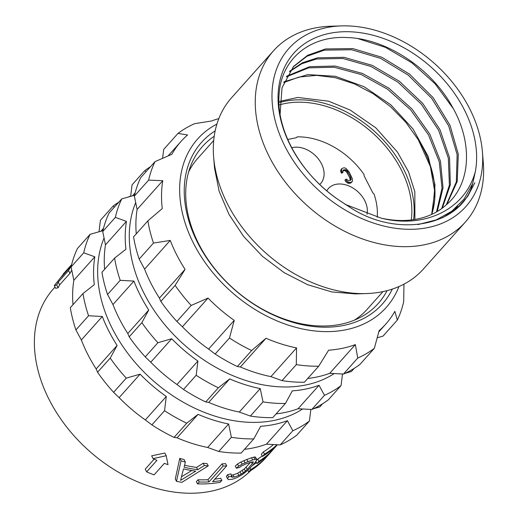 <?xml version="1.0" encoding="UTF-8"?>
<svg xmlns="http://www.w3.org/2000/svg" width="518" height="518" viewBox="0 0 518 518"><rect width="100%" height="100%" fill="white"/><g stroke="black" fill="none" stroke-linecap="round" stroke-linejoin="round"><path stroke-width="0.78" d="M377.214 217.262A67.949 49.171 41.8 0 0 374.015 193.978A3.438 2.493 -138.2 0 1 372.539 192.314L364.387 176.379A3.438 2.493 -138.2 0 1 364.037 174.488A67.949 49.171 41.8 0 0 297.17 136.862A3.438 2.493 -138.2 0 1 296.924 137.212A3.438 2.493 -138.2 0 1 295.836 137.82L287.73 139.51M291.712 147.766A23.828 17.243 -138.2 0 1 292.689 147.533A23.828 17.243 -138.2 0 1 318.408 158.968A23.828 17.243 -138.2 0 1 320.726 183.456A23.828 17.243 -138.2 0 1 319.71 184.473M326.787 190.831A23.828 17.243 -138.2 0 1 328.418 188.533A23.828 17.243 -138.2 0 1 335.929 184.343A23.828 17.243 -138.2 0 1 358.592 192.392A23.828 17.243 -138.2 0 1 366.977 214.271M341.841 168.544L340.695 170.189L341.278 173.135L342.281 172.928L343.071 172.041L342.767 171.082L343.46 169.91L345.791 169.768L347.416 171.134L350.576 176.955L350.997 179.934L348.983 180.698L347.338 180.018L346.697 179.124L345.694 179.338L346.652 180.84L348.931 182.414L351.431 182.232L352.46 180.996L352.201 178.321L349.216 172.118L345.992 168.363L344.017 167.748L341.841 168.544L341.446 170.675L342.068 172.248L343.071 172.041M342.851 170.759L345.001 170.655L346.62 172.021L349.786 177.836L350.304 180.419M345.694 179.338L344.904 180.219L345.862 181.727L348.141 183.294L350.641 183.119L352.104 181.747M286.318 76.897L308.611 67.852L334.065 67.223L361.201 74.547L387.535 89.193L410.651 109.881L428.431 134.777L439.225 161.668L442.022 188.163L436.551 211.907M284.058 81.773L307.821 74.611L335.437 76.301L364.089 86.72L390.85 104.856L412.995 128.93L428.244 156.572L435.016 185.043L432.608 211.512A103.218 74.689 41.8 0 0 418.291 139.756L405.775 122.229L390.481 106.637L373.089 93.661L354.409 83.871L335.282 77.687L316.563 75.375L299.126 77.033L283.747 82.563M418.291 139.756L430.406 166.641L434.77 191.666L431.662 214.413M289.426 71.717L301.8 63.74L316.524 58.994L342.864 58.489L370.914 66.446L397.928 82.155L421.27 104.131L438.642 130.303L448.348 158.191L449.397 185.146L441.66 208.612M437.263 211.493L443.039 187.775L440.462 161.208L429.81 134.175L412.082 109.11L388.934 88.248L362.509 73.465L335.25 66.051L309.673 66.667L286.707 76.178M381.209 218.156A103.218 74.689 -138.2 0 0 446.71 204.474C470.907 183.896 473.232 142.612 451.942 106.171C430.853 68.078 386.072 38.662 347.28 37.549C309.628 35.366 280.73 59.499 279.047 95.176C276.269 130.445 300.977 174.449 338.623 199.87A111.817 80.918 -138.2 0 1 283.055 70.675A111.817 80.918 -138.2 0 1 400.79 46.083A111.817 80.918 -138.2 0 1 475.407 171.296C465.358 209.829 424.009 228.956 381.209 218.156L345.059 204.351M475.407 171.296L472.707 183.514L464.167 198.925L451.819 211.234L436.195 219.91L417.961 224.585M357.99 38.63L385.418 47.339L411.784 62.749L435.016 83.702L453.289 108.599M456.74 207.135L453.975 210.638M442.301 208.132L450.349 184.719L449.54 157.718L439.996 129.701L422.682 103.36L399.313 81.216L372.209 65.365L344.036 57.317L317.579 57.809L302.486 62.73L289.886 71.057M446.84 204.357L457.226 181.442L458.294 154.144L449.967 125.233L433.158 97.656L409.641 74.216L381.889 57.291L352.823 48.588L325.492 48.951L307.66 55.277L293.583 66.401L282.012 87.769L280.096 114.225M446.27 204.875L456.332 181.883L457.135 154.61L448.64 125.822L431.753 98.407L408.255 75.149L380.588 58.372L351.644 49.754L324.43 50.136L306.96 56.268L293.058 66.997M457.789 206.145L453.982 210.632M472.707 183.514C462.05 225.291 399.326 238.397 352.098 208.709L338.623 199.87M428.451 227.467A118.661 85.865 41.8 0 0 482.4 151.722A118.661 85.865 41.8 0 0 341.504 25.9A118.661 85.865 41.8 0 0 326.217 27.687A118.661 85.865 -138.2 0 0 285.185 146.827A118.661 85.865 -138.2 0 0 428.451 227.467M341.504 25.9L330.594 26.243A128.593 93.052 41.8 0 0 314.031 28.186A128.593 93.052 -138.2 0 0 273.51 50.783A128.593 93.052 -138.2 0 0 286.007 182.964A128.593 93.052 -138.2 0 0 424.818 244.684A128.593 93.052 41.8 0 0 465.339 222.086A128.593 93.052 41.8 0 0 483.288 162.594L482.4 151.722M465.339 222.086L423.426 269.023A128.593 93.052 41.8 0 1 382.906 291.621A128.593 93.052 -138.2 0 1 366.336 293.564A128.593 93.052 -138.2 0 1 213.643 157.213A128.593 93.052 -138.2 0 1 231.591 97.721L273.51 50.783M366.336 293.564L355.432 293.907L331.876 291.945L307.679 284.719L284.11 272.617L262.406 256.274L243.725 236.558L229.047 214.497L219.14 191.271L214.53 168.091L213.643 157.213M188.571 172.073A113.455 82.097 -138.2 0 1 197.811 158.281L213.707 140.475M354.396 320.15A113.455 82.097 41.8 0 0 367.055 309.421L382.957 291.615M432.608 211.512L431.714 214.387M189.471 169.146A117.839 85.276 -138.2 0 1 190.313 168.764M357.2 318.926A117.839 85.276 41.8 0 0 357.485 318.052M387.082 290.643A117.839 85.276 41.8 0 1 378.237 303.483A117.839 85.276 41.8 0 1 341.103 324.197A117.839 85.276 -138.2 0 1 213.895 267.631A117.839 85.276 -138.2 0 1 202.447 146.51A117.839 85.276 -138.2 0 1 214.206 136.273M392.34 289.083A121.283 87.762 -138.2 0 1 344.166 325.323A121.283 87.762 -138.2 0 1 206.17 257.291A121.283 87.762 -138.2 0 1 215.164 130.866M398.925 286.564A126.444 91.498 41.8 0 1 346.393 329.668A126.444 91.498 -138.2 0 1 200.46 255.555A126.444 91.498 -138.2 0 1 216.925 124.042M307.744 378.47A137.192 99.275 -138.2 0 0 316.815 377.02A137.192 99.275 -138.2 0 0 329.713 373.316L355.354 344.6A137.192 99.275 -138.2 0 1 342.463 348.303A137.192 99.275 -138.2 0 1 328.632 350.181L318.7 366.207A146.225 105.814 -138.2 0 1 296.296 364.614L296.561 347.908A137.192 99.275 -138.2 0 1 266.012 338.26L251.651 350.518A146.225 105.814 -138.2 0 1 229.461 338.021L234.233 320.37A137.192 99.275 -138.2 0 1 208.042 298.077L191.174 305.445A146.225 105.814 -138.2 0 1 175.136 285.399L185.068 269.373A137.192 99.275 -138.2 0 1 170.247 240.41L153.477 243.071A146.225 105.814 -138.2 0 1 147.883 220.836L162.244 208.579A137.192 99.275 -138.2 0 1 162.769 180.704L148.647 180.102A146.225 105.814 -138.2 0 1 155.005 161.648L171.866 154.28A137.192 99.275 -138.2 0 1 181.028 141.433A137.192 99.275 -138.2 0 1 187.594 134.965L177.991 133.417A146.225 105.814 -138.2 0 1 194.593 123.679L211.37 121.024A137.192 99.275 -138.2 0 1 218.81 118.628M147.883 220.836L133.579 236.849A146.225 105.814 -138.2 0 0 139.174 259.084L144.606 269.127A137.192 99.275 -138.2 0 0 159.427 298.09L160.833 301.411A146.225 105.814 -138.2 0 0 176.878 321.458L182.394 326.793A137.192 99.275 -138.2 0 0 208.592 349.087L215.158 354.034A146.225 105.814 -138.2 0 0 237.354 366.53L240.371 366.971A137.192 99.275 -138.2 0 0 270.92 376.618L281.999 380.626A146.225 105.814 -138.2 0 0 304.396 382.219L318.7 366.207M136.26 233.858A137.192 99.275 -138.2 0 1 137.121 209.421L162.769 180.704M155.005 161.648L140.708 177.661A146.225 105.814 -138.2 0 0 134.35 196.115L137.121 209.421M177.991 133.417L163.688 149.43L162.594 158.307M377.221 337.775L383.035 336.098L397.332 320.085A146.225 105.814 41.8 0 0 403.69 301.625L403.956 284.919A137.192 99.275 -138.2 0 0 404.092 284.084M329.713 373.316L343.447 374.061A146.225 105.814 41.8 0 0 360.049 364.322L374.346 348.31L379.124 330.659A137.192 99.275 -138.2 0 0 385.69 324.19L378.787 331.921M385.69 324.19A137.192 99.275 -138.2 0 0 394.852 311.344L397.332 320.085M343.447 374.061L357.744 358.048A146.225 105.814 41.8 0 0 374.346 348.31M355.354 344.6L357.744 358.048M134.35 196.115L148.647 180.102M139.174 259.084L153.477 243.071M144.606 269.127L170.247 240.41M159.427 298.09L185.068 269.373M160.833 301.411L175.136 285.399M176.878 321.458L191.174 305.445M182.394 326.793L208.042 298.077M208.592 349.087L234.233 320.37M215.158 354.034L229.461 338.021M237.354 366.53L251.651 350.518M240.371 366.971L266.012 338.26M270.92 376.618L296.561 347.908M281.999 380.626L296.296 364.614M135.69 202.674A134.181 97.099 -138.2 0 0 171.918 332.796A134.181 97.099 -138.2 0 0 306.229 384.893A134.181 97.099 41.8 0 0 334.188 373.582M276.113 413.895A137.192 99.275 -138.2 0 0 285.185 412.445A137.192 99.275 -138.2 0 0 298.077 408.741L319.036 385.275A137.192 99.275 -138.2 0 1 306.144 388.973A137.192 99.275 -138.2 0 1 292.314 390.857L285.418 403.47A146.225 105.814 -138.2 0 1 263.021 401.884L260.243 388.578A137.192 99.275 -138.2 0 1 229.694 378.93L218.376 387.781A146.225 105.814 -138.2 0 1 196.18 375.291L197.915 361.04A137.192 99.275 -138.2 0 1 171.723 338.746L157.899 342.709A146.225 105.814 -138.2 0 1 141.854 322.662L148.75 310.042A137.192 99.275 -138.2 0 1 133.929 281.08L120.195 280.335A146.225 105.814 -138.2 0 1 114.601 258.106L125.926 249.249A137.192 99.275 -138.2 0 1 126.444 221.38L115.365 217.372A146.225 105.814 -138.2 0 1 121.724 198.912L134.55 195.234M130.646 196.341L132.058 184.855L144.71 170.687A146.225 105.814 -138.2 0 1 150.518 166.666M144.71 170.687L146.05 171.672M114.601 258.106L101.949 272.274A146.225 105.814 -138.2 0 0 107.543 294.509L112.969 304.552A137.192 99.275 -138.2 0 0 127.791 333.514L129.202 336.836A146.225 105.814 -138.2 0 0 145.247 356.883L150.764 362.218A137.192 99.275 -138.2 0 0 176.962 384.511L183.527 389.458A146.225 105.814 -138.2 0 0 205.724 401.955L208.735 402.395A137.192 99.275 -138.2 0 0 239.29 412.043L250.369 416.051A146.225 105.814 -138.2 0 0 272.766 417.644L285.418 403.47M250.369 416.051L263.021 401.884M104.623 269.282A137.192 99.275 -138.2 0 1 105.491 244.846L126.444 221.38M121.724 198.912L109.071 213.086A146.225 105.814 -138.2 0 0 102.713 231.54L105.491 244.846M319.036 385.275L324.469 395.318A146.225 105.814 41.8 0 0 341.071 385.58L342.489 374.015M102.713 231.54L115.365 217.372M107.543 294.509L120.195 280.335M112.969 304.552L133.929 281.08M127.791 333.514L148.75 310.042M129.202 336.836L141.854 322.662M145.247 356.883L157.899 342.709M150.764 362.218L171.723 338.746M176.962 384.511L197.915 361.04M183.527 389.458L196.18 375.291M205.724 401.955L218.376 387.781M208.735 402.395L229.694 378.93M239.29 412.043L260.243 388.578M344.93 373.387L351.405 371.523L354.241 368.343M298.077 408.741L311.81 409.485A146.225 105.814 41.8 0 0 328.418 399.747L341.071 385.58M104.06 238.099A134.181 97.099 -138.2 0 0 140.281 368.22A134.181 97.099 -138.2 0 0 274.598 420.312A134.181 97.099 41.8 0 0 302.557 409M244.477 449.32A137.192 99.275 -138.2 0 0 253.555 447.869A137.192 99.275 -138.2 0 0 266.446 444.166L287.399 420.694A137.192 99.275 -138.2 0 1 274.508 424.397A137.192 99.275 -138.2 0 1 260.683 426.275L253.788 438.895A146.225 105.814 -138.2 0 1 231.384 437.309L228.613 424.002A137.192 99.275 -138.2 0 1 198.064 414.355L186.739 423.206A146.225 105.814 -138.2 0 1 164.543 410.716L166.284 396.464A137.192 99.275 -138.2 0 1 140.087 374.171L126.262 378.134A146.225 105.814 -138.2 0 1 110.224 358.087L117.12 345.467A137.192 99.275 -138.2 0 1 102.299 316.504L88.559 315.76A146.225 105.814 -138.2 0 1 82.971 293.531L94.289 284.673A137.192 99.275 -138.2 0 1 94.813 256.805L83.735 252.797A146.225 105.814 -138.2 0 1 90.093 234.337L102.914 230.659M130.413 196.406L129.681 196.374A146.225 105.814 -138.2 0 0 128.199 197.047M99.016 231.766L100.421 220.279L113.079 206.112A146.225 105.814 -138.2 0 1 118.887 202.091M113.079 206.112L114.413 207.096M82.971 293.531L70.318 307.698A146.225 105.814 -138.2 0 0 75.906 329.934L81.339 339.976A137.192 99.275 -138.2 0 0 96.16 368.939L97.565 372.254A146.225 105.814 -138.2 0 0 113.61 392.307L119.127 397.643A137.192 99.275 -138.2 0 0 145.325 419.936L151.891 424.883A146.225 105.814 -138.2 0 0 174.087 437.373L177.104 437.82A137.192 99.275 -138.2 0 0 207.653 447.468L218.732 451.476A146.225 105.814 -138.2 0 0 241.135 453.069L253.788 438.895M218.732 451.476L231.384 437.309M72.993 304.707A137.192 99.275 -138.2 0 1 73.854 280.27L94.813 256.805M90.093 234.337L77.441 248.511A146.225 105.814 -138.2 0 0 71.083 266.964L73.854 280.27M287.399 420.694L292.832 430.743A146.225 105.814 41.8 0 0 309.434 421.005L310.858 409.44M71.083 266.964L83.735 252.797M75.906 329.934L88.559 315.76M81.339 339.976L102.299 316.504M96.16 368.939L117.12 345.467M97.565 372.254L110.224 358.087M113.61 392.307L126.262 378.134M119.127 397.643L140.087 374.171M145.325 419.936L166.284 396.464M151.891 424.883L164.543 410.716M174.087 437.373L186.739 423.206M177.104 437.82L198.064 414.355M207.653 447.468L228.613 424.002M313.299 408.812L319.768 406.947L322.604 403.768M266.446 444.166L280.18 444.91A146.225 105.814 41.8 0 0 296.782 435.172L309.434 421.005M55.031 287.05L53.438 288.83A134.181 97.099 -138.2 0 0 66.479 426.754A134.181 97.099 -138.2 0 0 211.331 491.161A134.181 97.099 41.8 0 0 250.764 470.59M277.395 444.774L264.433 459.298A136.765 98.964 -138.2 0 1 248.685 471.872L250.706 469.612A136.765 98.964 -138.2 0 0 264.012 459.492L268.382 454.59A136.765 98.964 -138.2 0 1 256.954 463.558L258.974 461.298A136.765 98.964 -138.2 0 0 270.402 452.331L275.79 446.302A136.765 98.964 -138.2 0 1 262.484 456.423L261.331 454.169L263.345 451.91A134.181 97.099 41.8 0 0 273.42 444.567M252.441 465.514A134.181 97.099 41.8 0 0 256.468 462.606M256.591 460.398L257.809 459.026A134.181 97.099 41.8 0 0 262.231 455.931M235.269 466.045L237.503 464.031L241.032 461.978L246.859 459.427A134.181 97.099 41.8 0 0 251.547 457.737L255.083 456.915L255.711 457.465L256.844 459.686L256.209 459.123L252.667 459.932A136.765 98.964 -138.2 0 1 247.98 461.609L242.146 464.154L238.617 466.206L236.383 468.22L235.269 466.045M227.531 474.715L226.398 476.469L227.512 478.645L228.645 476.884L227.531 474.715A134.181 97.099 41.8 0 0 230.808 473.892L231.922 476.068A136.765 98.964 -138.2 0 1 228.645 476.884M231.274 475.161L233.068 474.876A134.181 97.099 41.8 0 0 237.749 473.193L244.308 468.971L250.654 462.192A136.765 98.964 -138.2 0 1 245.959 463.869L241.213 466.122L239.659 467.398A136.765 98.964 -138.2 0 1 236.383 468.22M196.38 481.643L198.064 479.759A134.181 97.099 41.8 0 0 207.899 479.713L222.034 463.888A134.181 97.099 41.8 0 0 225.608 463.649L226.729 465.831L212.594 481.662A136.765 98.964 -138.2 0 0 221.827 480.439L220.144 482.323A136.765 98.964 -138.2 0 1 197.52 483.87L196.38 481.643M214.847 479.137A134.181 97.099 41.8 0 0 220.713 478.269L221.827 480.439M179.772 458.365L175.298 478.969L176.508 481.332L181.041 460.839L179.772 458.365A134.181 97.099 41.8 0 0 184.097 459.583L185.34 462.011A136.765 98.964 -138.2 0 1 181.041 460.839M184.589 465.229A134.181 97.099 41.8 0 0 196.542 467.424L203.218 463.234A134.181 97.099 41.8 0 0 207.109 463.616L208.262 465.87L181.941 482.323A136.765 98.964 -138.2 0 1 176.508 481.332M146.646 471.866L156.928 460.353A136.765 98.964 41.8 0 1 153.095 458.644L166.22 455.717L168 464.652A136.765 98.964 41.8 0 1 164.374 463.351L154.092 474.864A136.765 98.964 41.8 0 1 146.646 471.866L145.241 469.127L154.163 459.129M153.095 458.644L151.657 455.834L164.853 453.043L166.22 455.717M71.737 270.182A134.181 97.099 41.8 0 0 69.936 273.342L59.654 284.855A134.181 97.099 41.8 0 0 58.178 287.749L55.672 288.306L54.299 285.632L63.209 274.462L63.371 274.78M226.729 465.831A136.765 98.964 -138.2 0 1 223.154 466.077L209.019 481.908A136.765 98.964 -138.2 0 1 199.203 481.986L197.52 483.87M199.203 481.986L198.064 479.759M209.019 481.908L207.899 479.713M223.154 466.077L222.034 463.888M208.262 465.87A136.765 98.964 -138.2 0 1 204.377 465.507L197.714 469.716A136.765 98.964 -138.2 0 1 184.117 467.23L185.34 462.011M195.707 471.14A136.765 98.964 -138.2 0 1 183.476 468.9L180.588 480.354L195.707 471.14M197.714 469.716L196.542 467.424M204.377 465.507L203.218 463.234M181.52 476.741L191.77 470.545M71.335 265.857L61.493 276.884A136.765 98.964 -138.2 0 1 63.209 274.462M71.277 266.11A136.765 98.964 -138.2 0 0 68.531 270.597L58.249 282.116A136.765 98.964 -138.2 0 0 56.74 284.939L54.299 285.632M68.531 270.597L69.936 273.342M58.249 282.116L59.654 284.855M56.74 284.939L58.178 287.749M71.639 264.62L63.183 274.093L63.474 274.663M277.052 444.755A136.765 98.964 -138.2 0 1 264.504 454.163L262.484 456.423M264.504 454.163L263.345 451.91M248.685 471.872L247.869 470.286M250.706 469.612L249.993 468.22M264.012 459.492L263.636 458.767M256.954 463.558L255.898 461.493M258.974 461.298L257.809 459.026M270.402 452.331L269.91 451.366M231.922 476.068L231.449 477.052L234.181 477.059A136.765 98.964 -138.2 0 0 238.869 475.382L243.434 472.772L247.287 469.444L253.185 462.516L253.192 461.842L250.647 462.192M256.844 459.686L255.283 462.334L248.064 470.117L242.411 474.579L236.849 477.648A136.765 98.964 -138.2 0 1 232.161 479.318L228.347 479.603L227.512 478.645M238.617 466.206L237.503 464.031M242.146 464.154L241.032 461.978M244.982 462.801L243.868 460.625M247.98 461.609L246.859 459.427M252.667 459.932L251.547 457.737M254.875 459.265L253.749 457.064M256.209 459.123L255.083 456.915M232.388 477.343L231.831 476.249M234.181 477.059L233.068 474.876M238.869 475.382L237.749 473.193M241.246 474.177L240.119 471.976M243.434 472.772L242.301 470.564M245.441 471.186L244.308 468.971M247.287 469.444L246.154 467.23M252.331 463.791L251.418 461.998M253.185 462.516L252.816 461.803M280.18 444.91L292.832 430.743M311.81 409.485L324.469 395.318M297.17 136.862L296.6 137.497M341.278 173.135L342.068 172.248M340.656 171.562L341.446 170.675M340.695 170.189L341.485 169.302M350.641 183.119L351.431 182.232M349.138 183.43L349.928 182.543M348.141 183.294L348.931 182.414M347.157 182.822L347.954 181.935M345.862 181.727L346.652 180.84M350.388 180.102L351.178 179.215M350.252 179.105L351.042 178.218M349.786 177.836L350.576 176.955M347.423 173.219L348.213 172.332M346.62 172.021L347.416 171.134M345.817 171.167L346.607 170.28M345.001 170.655L345.791 169.768M344.172 170.487L344.962 169.6M342.91 170.532L343.46 169.91M411.273 219.962A96.769 70.021 41.8 0 0 373.789 134.02A96.769 70.021 41.8 0 0 284.24 103.684A96.769 70.021 41.8 0 0 279.623 104.824M413.591 219.658A98.485 71.27 41.8 0 0 375.408 132.207A98.485 71.27 41.8 0 0 284.291 101.353A98.485 71.27 41.8 0 0 279.694 102.486M414.905 219.451L414.84 191.789L408.527 171.84L397.435 152.072L375.815 127.842L350.136 110.043L328.567 101.185L297.805 97.455L279.752 101.353M442.663 217.767L457.627 207.75L467.696 196.354L474.883 182.718M181.028 141.433L168.104 155.912M135.153 192.806L132.453 195.83M103.522 228.231L100.822 231.255"/></g></svg>
